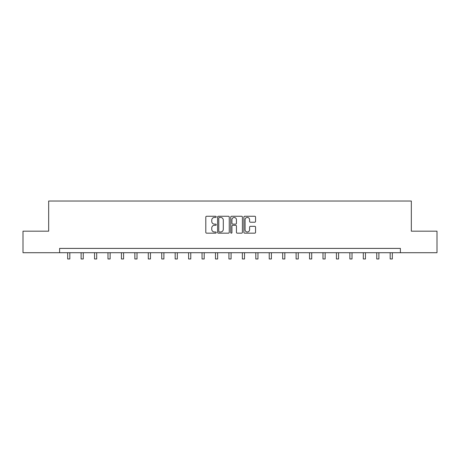 <?xml version="1.0" encoding="UTF-8"?>
<svg xmlns="http://www.w3.org/2000/svg" width="460" height="460" viewBox="0 0 460 460"><rect width="100%" height="100%" fill="white"/><g stroke="black" fill="none" stroke-linecap="round" stroke-linejoin="round"><path stroke-width="0.69" d="M216.217 216.85A0.592 0.592 0 0 0 215.625 216.257L206.643 216.257A0.845 0.845 0 0 0 205.798 217.103L205.798 232.323A0.845 0.845 0 0 0 206.643 233.168L215.625 233.168A0.592 0.592 0 0 0 216.217 232.576A0.592 0.592 0 0 0 215.625 231.989L214.463 231.989A2.708 2.708 0 0 1 211.755 229.281L211.755 228.011A2.708 2.708 0 0 1 214.463 225.308L215.625 225.308A0.592 0.592 0 0 0 216.217 224.716A0.592 0.592 0 0 0 215.625 224.123L214.463 224.123A2.708 2.708 0 0 1 211.755 221.415L211.755 220.15A2.708 2.708 0 0 1 214.463 217.442L215.625 217.442A0.592 0.592 0 0 0 216.217 216.85M254.713 222.22A0.845 0.845 0 0 0 255.559 221.375L255.559 217.103A0.845 0.845 0 0 0 254.713 216.257L244.731 216.257A0.845 0.845 0 0 0 243.886 217.103L243.886 232.323A0.845 0.845 0 0 0 244.731 233.168L254.713 233.168A0.845 0.845 0 0 0 255.559 232.323L255.559 227.165A0.845 0.845 0 0 0 254.713 226.32L250.441 226.32A0.845 0.845 0 0 0 249.596 227.165L249.596 229.724A2.26 2.26 0 0 1 247.336 231.989A2.26 2.26 0 0 1 245.071 229.724L245.071 219.708A2.26 2.26 0 0 1 247.336 217.442A2.26 2.26 0 0 1 249.596 219.708L249.596 221.375A0.845 0.845 0 0 0 250.441 222.22L254.713 222.22M59.61 252.712L23 252.712L23 231.173L48.668 231.173L48.668 201.026L411.332 201.026L411.332 231.173L437 231.173L437 252.712L400.39 252.712L400.39 248.406L59.61 248.406L59.61 252.712L400.39 252.712M229.258 217.103A0.845 0.845 0 0 0 228.413 216.257L218.437 216.257A0.845 0.845 0 0 0 217.591 217.103L217.591 232.323A0.845 0.845 0 0 0 218.437 233.168L228.413 233.168A0.845 0.845 0 0 0 229.258 232.323L229.258 217.103M231.587 216.257L241.563 216.257A0.845 0.845 0 0 1 242.408 217.103L242.408 232.323A0.845 0.845 0 0 1 241.563 233.168L237.291 233.168A0.845 0.845 0 0 1 236.446 232.323L236.446 226.153A0.845 0.845 0 0 0 235.6 225.308L232.771 225.308A0.845 0.845 0 0 0 231.926 226.153L231.926 232.576A0.592 0.592 0 0 1 231.334 233.168A0.592 0.592 0 0 1 230.742 232.576L230.742 217.103A0.845 0.845 0 0 1 231.587 216.257M219.368 217.442A0.592 0.592 0 0 0 218.776 218.034L218.776 231.397A0.592 0.592 0 0 0 219.368 231.989L220.593 231.989A2.708 2.708 0 0 0 223.301 229.281L223.301 220.15A2.708 2.708 0 0 0 220.593 217.442L219.368 217.442M236.446 219.748A2.26 2.26 0 0 0 234.186 217.488A2.26 2.26 0 0 0 231.926 219.748L231.926 223.278A0.845 0.845 0 0 0 232.771 224.123L235.6 224.123A0.845 0.845 0 0 0 236.446 223.278L236.446 219.748M67.666 252.712L67.666 258.974L69.816 258.974L69.816 252.712M81.104 252.712L81.104 258.974L83.254 258.974L83.254 252.712M94.541 252.712L94.541 258.974L96.692 258.974L96.692 252.712M107.979 252.712L107.979 258.974L110.135 258.974L110.135 252.712M121.417 252.712L121.417 258.974L123.573 258.974L123.573 252.712M134.855 252.712L134.855 258.974L137.011 258.974L137.011 252.712M148.292 252.712L148.292 258.974L150.449 258.974L150.449 252.712M161.73 252.712L161.73 258.974L163.886 258.974L163.886 252.712M175.168 252.712L175.168 258.974L177.324 258.974L177.324 252.712M188.606 252.712L188.606 258.974L190.762 258.974L190.762 252.712M202.049 252.712L202.049 258.974L204.2 258.974L204.2 252.712M215.487 252.712L215.487 258.974L217.637 258.974L217.637 252.712M228.925 252.712L228.925 258.974L231.075 258.974L231.075 252.712M242.362 252.712L242.362 258.974L244.513 258.974L244.513 252.712M255.8 252.712L255.8 258.974L257.951 258.974L257.951 252.712M269.238 252.712L269.238 258.974L271.394 258.974L271.394 252.712M282.676 252.712L282.676 258.974L284.832 258.974L284.832 252.712M296.113 252.712L296.113 258.974L298.27 258.974L298.27 252.712M309.551 252.712L309.551 258.974L311.707 258.974L311.707 252.712M322.989 252.712L322.989 258.974L325.145 258.974L325.145 252.712M336.427 252.712L336.427 258.974L338.583 258.974L338.583 252.712M349.865 252.712L349.865 258.974L352.021 258.974L352.021 252.712M363.308 252.712L363.308 258.974L365.459 258.974L365.459 252.712M376.746 252.712L376.746 258.974L378.896 258.974L378.896 252.712M390.183 252.712L390.183 258.974L392.334 258.974L392.334 252.712"/></g></svg>
